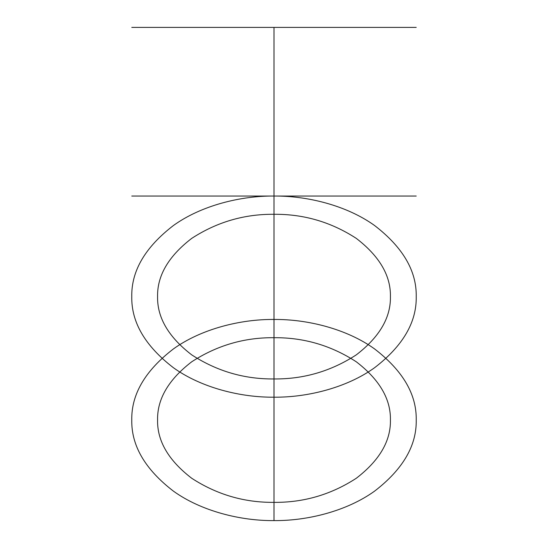 <?xml version="1.0" encoding="UTF-8"?>
<svg xmlns="http://www.w3.org/2000/svg" width="548" height="548" viewBox="0 0 548 548"><rect width="100%" height="100%" fill="white"/><g stroke="black" fill="none" stroke-linecap="round" stroke-linejoin="round"><path stroke-width="0.82" d="M274 397.19C307.353 397.519 346.768 387.737 374.572 367.735C402.828 345.994 416.713 322.293 416.227 296.626C416.713 270.952 402.828 247.251 374.572 225.509C346.768 205.507 307.353 195.732 274 196.054L131.773 196.054L274 196.054L274 27.4L274 196.054L390.429 196.054L274 196.054L274 27.4L131.773 27.4L416.227 27.4L157.571 27.4L274 27.4L274 196.054L157.571 196.054L274 196.054C240.647 195.732 201.232 205.507 173.428 225.509C145.172 247.251 131.287 270.952 131.773 296.626C131.287 322.293 145.172 345.994 173.428 367.735C201.232 387.737 240.647 397.519 274 397.19L274 520.6C307.353 520.922 346.768 511.147 374.572 491.145C402.828 469.403 416.713 445.695 416.227 420.028C416.713 394.361 402.828 370.66 374.572 348.918C346.768 328.91 307.353 319.135 274 319.457C240.647 319.135 201.232 328.91 173.428 348.918C145.172 370.66 131.287 394.361 131.773 420.028C131.287 445.695 145.172 469.403 173.428 491.145C201.232 511.147 240.647 520.922 274 520.6M274 27.4L274 196.054L416.227 196.054L274 196.054L274 214.295C303.715 214.015 331.156 222.05 356.323 238.407C379.456 256.204 390.827 275.61 390.429 296.626C390.827 317.635 379.456 337.041 356.323 354.837C331.156 371.195 303.715 379.23 274 378.949C244.285 379.23 216.844 371.195 191.677 354.837C168.544 337.041 157.173 317.635 157.571 296.626C157.173 275.61 168.544 256.204 191.677 238.407C216.844 222.05 244.285 214.015 274 214.295L274 337.705C303.715 337.424 331.156 345.459 356.323 361.817C379.456 379.613 390.827 399.019 390.429 420.028C390.827 441.044 379.456 460.443 356.323 478.24C331.156 494.597 303.715 502.639 274 502.358C244.285 502.639 216.844 494.597 191.677 478.24C168.544 460.443 157.173 441.044 157.571 420.028C157.173 399.019 168.544 379.613 191.677 361.817C216.844 345.459 244.285 337.424 274 337.705M274 420.028L274 319.457M274 196.054L274 502.358M232.414 27.4L415.857 27.4L232.414 27.4M239.962 27.4L390.121 27.4L239.962 27.4"/></g></svg>
